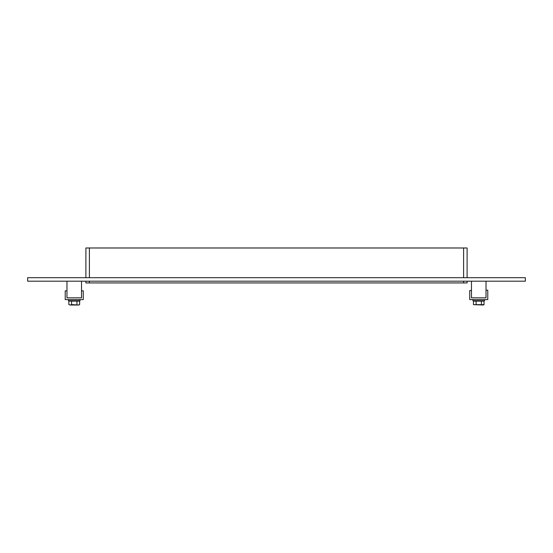 <?xml version="1.0" encoding="UTF-8"?>
<svg xmlns="http://www.w3.org/2000/svg" width="553" height="553" viewBox="0 0 553 553"><rect width="100%" height="100%" fill="white"/><g stroke="black" fill="none" stroke-linecap="round" stroke-linejoin="round"><path stroke-width="0.83" d="M89.392 277.696L89.392 247.986L85.895 247.986L85.895 277.696M89.392 247.986L463.608 247.986L463.608 277.696M467.105 277.696L467.105 247.986L463.608 247.986M463.608 281.187L463.608 282.936L467.105 282.936L467.105 281.187M463.608 282.936L89.392 282.936L89.392 281.187M85.895 281.187L85.895 282.936L89.392 282.936M27.65 277.696L525.35 277.696L525.35 281.187L27.65 281.187L27.65 277.696M487.781 290.201L486.032 290.201L486.032 297.846L471.474 297.846L471.474 290.539L469.725 290.539L469.725 299.595L487.781 299.595L487.781 290.201M66.968 290.857L65.219 290.857L65.219 299.595L83.275 299.595L83.275 290.857L81.526 290.857L81.526 297.846L66.968 297.846L66.968 290.857M484.58 299.595L484.58 300.756L472.933 300.756L472.933 299.595M80.067 299.595L80.067 300.756L68.42 300.756L68.42 299.595M481.4 304.648L484.048 304.648L483.322 305.014L473.458 304.648L473.458 301.109L476.105 301.109L476.105 304.648L481.4 304.648L481.4 301.109L476.105 301.109M473.458 304.648L476.105 304.648M484.048 304.648L484.048 301.109L481.4 301.109M483.052 300.756L483.052 301.109M76.936 301.109L68.862 301.109L68.862 304.592L70.196 305.014L71.558 304.592L78.291 305.014L79.625 304.592L79.625 301.109L76.936 301.109L76.936 304.592M71.558 301.109L71.558 304.592M74.268 305.014L78.906 305.014L79.625 304.592M68.862 304.592L70.196 305.014M70.224 305.014L74.226 305.014M78.54 300.756L78.54 301.109M66.968 281.187L66.968 297.846L81.526 297.846L81.526 281.187M471.474 281.187L471.474 297.846L486.032 297.846L486.032 281.187M474.46 300.756L474.46 301.109M69.948 300.756L69.948 301.109"/></g></svg>
